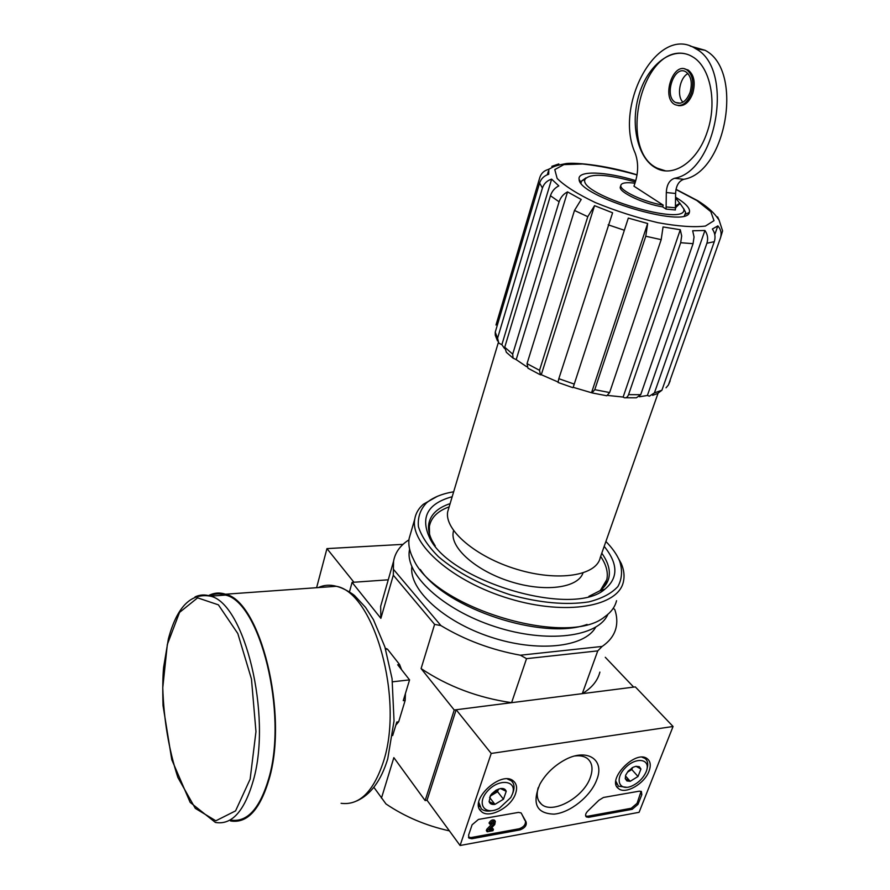 <?xml version="1.0" encoding="UTF-8"?>
<svg xmlns="http://www.w3.org/2000/svg" width="890" height="890" viewBox="0 0 890 890"><rect width="100%" height="100%" fill="white"/><g stroke="black" fill="none" stroke-linecap="round" stroke-linejoin="round"><path stroke-width="1.33" d="M679.704 202.909L683.743 208.872C688.782 228.107 576.842 194.521 585.053 179.257C590.192 173.194 606.958 174.084 635.349 181.96M690.217 46.08L705.069 50.285C744.151 70.121 726.418 172.248 683.832 179.302C678.736 181.059 675.988 185.787 675.61 193.475L675.377 209.973L666.087 209.106L666.31 192.54C666.688 184.82 669.425 180.069 674.509 178.3C716.973 171.18 734.639 68.575 695.657 48.694C657.855 23.529 613.477 105.198 635.149 153.036C638.386 162.013 638.442 171.681 635.327 182.038L633.969 186.199L663.206 205.134L662.627 206.858L666.087 209.106M662.627 206.858C643.793 203.944 618.895 192.273 620.263 187.167L620.508 186.388M679.448 204.033L675.844 207.37M675.822 205.768L679.704 203.287L675.688 197.981M634.948 183.207C626.115 182.094 621.409 182.839 620.808 185.454C619.44 190.549 644.36 202.208 663.206 205.134M551.822 166.341L558.798 163.938L558.453 165.062M497.521 340.959L495.274 335.23L495.241 332.181L539.596 183.062C541.12 178.623 544.168 175.697 548.718 174.273L548.818 169.378L548.006 169.556C543.923 170.758 541.198 173.383 539.83 177.444L495.986 325.017M513.13 358.214L506.366 352.318L504.741 347.233L550.443 195.722C551.989 191.194 554.782 187.923 558.82 185.888L551.633 179.146L501.882 344.675L504.508 348.502M539.607 374.423L527.948 368.182L527.036 363.654L574.484 210.452L581.215 199.482L567.542 191.906L516.2 359.627L526.702 366.769M572.826 387.651L558.041 382.466L558.831 378.695L612.598 212.799L594.542 205.668L541.287 374.712L557.93 381.955M647.664 223.512L628.318 218.083L573.193 387.317L591.995 392.879L594.776 389.664L645.784 236.239L647.664 223.512L591.65 392.357M704.936 230.488L647.386 395.472L649.422 396.161L654.428 392.879L706.905 243.237C708.307 238.654 707.65 234.404 704.936 230.488L692.676 230.766L694.044 236.974L693.065 243.682L680.683 242.714L681.673 235.984L680.294 229.731L663.05 226.95L661.181 239.655L645.784 236.239M647.386 395.472L639.521 396.773M666.043 387.806L668.412 384.981L720.455 237.975C721.823 233.492 720.956 229.453 717.841 225.882L712.356 229.03C715.048 232.913 715.694 237.129 714.292 241.68L706.905 243.237M717.841 225.882L714.77 234.593M717.329 217.649L717.596 216.904L719.064 220.053L722.591 230.877M680.294 229.731L623.134 397.04L608.093 395.483M623.134 397.04L624.135 397.685C626.048 398.253 627.517 397.229 628.562 394.637L680.683 242.714M628.318 218.083L573.193 387.317M527.036 363.654L539.529 370.318L540.464 374.846L541.287 374.712M567.542 191.906C563.492 193.942 560.678 197.246 559.098 201.796L512.696 354.131L513.063 358.114L516.2 359.627M551.633 179.146C547.05 180.57 543.979 183.529 542.433 188.001L497.577 338.178L498.801 343.151L501.882 344.675M652.648 395.327L657.588 393.525L661.904 390.232L714.292 241.68M625.826 397.774L636.372 397.797L640.7 394.704L693.065 243.682M592.651 393.035L606.802 395.772L609.628 392.557L661.181 239.655M594.542 205.668L587.767 216.693L539.529 370.318M582.961 573.015C577.933 588.056 544.68 592.495 510.326 581.548C475.928 570.79 450.118 547.762 453.233 532.153L453.589 530.607M403.036 544.346L326.953 548.618L353.92 582.238L388.251 579.813L352.084 582.372L349.47 591.872M373.845 787.272L385.982 803.948C404.783 816.686 425.921 825.664 449.406 830.871M427.044 800.266L460.086 845.5L491.224 753.452L456.17 709.742L427.044 800.266L425.142 800.577L454.234 709.998L511.594 702.677L526.535 658.656L597.757 650.879L582.283 693.655L633.669 687.102L605.289 657.287M408.966 539.841C400.244 545.359 395.104 552.512 393.569 561.279L393.391 569.255L440.928 625.592L434.609 624.38L393.313 575.196L380.876 618.339L352.084 582.372M381.454 798.141L393.847 757.635L425.142 800.577M454.234 709.998L421.092 668.579C447.837 686.435 478.008 697.805 511.594 702.677M434.609 624.38L421.092 668.579M595.633 627.272C584.563 647.431 537.415 652.681 490.412 636.995C443.331 621.52 408.911 589.402 411.836 566.73M440.928 625.592C464.936 640.055 491.425 649.923 520.394 655.207L602.13 646.44C609.561 641.367 614.178 635.226 615.98 628.006C617.371 622.255 616.993 616.158 614.845 609.706L613.31 608.17M602.13 646.44L597.757 650.879M526.535 658.656L520.394 655.207M582.283 693.655C591.794 687.959 597.668 680.772 599.893 672.095M382.544 599.704L380.653 606.324L380.876 618.339M393.313 575.196L393.391 569.255M600.65 556.417C606.301 564.727 608.348 572.47 606.802 579.646L600.483 590.259M429.525 534.167L429.38 526.413C431.072 517.535 437.657 511.016 449.15 506.866M605.167 584.229L604.544 586.354M606.324 581.359L605.79 584.719M428.524 526.602L430.059 523.576M657.966 393.502L600.283 557.463C596.79 575.641 558.542 581.949 517.201 569.422C475.827 557.129 444.121 529.839 447.703 511.694L448.883 507.756M675.677 197.291L677.946 198.692C686.624 204.266 690.418 208.827 689.361 212.387C686.913 229.242 578.4 196.69 579.112 179.313C577.187 170.324 605.411 171.314 635.749 180.637M683.709 208.627L685.678 212.554L684.343 215.825M579.112 179.313L581.137 182.984L581.27 181.237L585.954 177.878M687.959 73.559C679.637 77.753 676.489 95.886 682.919 102.216M707.127 132.198C717.607 102.84 710.409 66.717 692.431 56.715C673.574 45.168 648.554 63.68 639.332 93.773C629.786 123.721 637.451 158.52 656.141 168.132C673.307 177.867 697.426 161.813 707.127 132.198M683.832 179.302L674.509 178.3M691.363 93.072C694.211 82.28 692.665 74.538 686.746 69.809C673.307 61.01 661.003 97.722 674.898 104.586C681.651 107.212 687.147 103.374 691.363 93.072M678.314 105.587C684.466 106.355 689.283 102.261 692.776 93.283C695.624 82.503 694.089 74.76 688.159 70.043L684.721 68.964M684.365 53.556C640.933 45.768 617.649 150.844 657.532 168.288L665.431 170.835M690.062 92.36C692.553 82.87 691.196 76.05 685.99 71.912C674.197 64.18 663.361 96.443 675.566 102.495C681.518 104.798 686.346 101.415 690.062 92.36M392.501 681.807L409.567 679.882L397.697 664.763L399.599 664.563L387.495 649.166L385.637 649.344M392.668 735.585L396.784 722.046L398.664 721.801L405.161 700.43L403.259 700.664L409.567 679.882M405.161 700.43L405.417 693.544M401.546 669.658L399.599 664.563M395.828 725.161L398.664 721.801M387.495 649.166L385.281 648.165M230.421 820.046C247.031 822.816 259.847 808.843 268.869 778.127C288.004 713.157 259.88 601.963 225.482 595.076C219.986 593.274 214.713 593.552 209.673 595.944M230.51 820.936C247.231 823.728 260.147 809.655 269.236 778.706C288.538 713.235 260.18 601.162 225.526 594.22C219.596 592.273 213.945 592.74 208.56 595.61M491.224 753.452L673.062 726.485L639.087 812.314L460.086 845.5M456.17 709.742L635.327 686.891L673.062 726.485M472.101 824.796L468.585 835.131L469.019 838.146L471.878 838.725L520.105 829.881C525.067 827.889 527.036 825.175 526.012 821.759L521.073 812.904L518.458 812.403L478.475 819.423L472.101 824.796M588.579 817.32L632.178 809.322L637.997 804.371L641.823 794.67L641.401 791.51L639.309 791.165L603.453 797.473L598.926 800.244L588.346 810.512C585.631 813.126 584.941 815.251 586.265 816.92L588.579 817.32L587.678 816.241L585.676 816.041M596.712 779.907C590.649 796.305 570.201 812.759 554.07 814.127C536.525 813.605 531.786 803.637 539.863 784.235C545.359 774.422 553.28 766.535 563.626 760.572C586.432 747.3 605.367 759.181 596.712 779.907M515.61 793.48C511.294 807.508 488.554 819.379 481.134 811.28C468.274 800.666 501.226 769.828 513.441 781.031C516.701 783.834 517.413 787.984 515.61 793.48M649.021 771.163C644.527 783.79 625.37 794.803 618.506 788.562C606.079 780.141 635.338 749.447 647.086 758.614C650.501 761.173 651.146 765.367 649.021 771.163M574.884 755.988C580.046 755.354 584.185 756.189 587.322 758.48C592.306 762.619 593.307 768.949 590.315 777.482C583.64 797.462 552.468 814.706 541.409 804.193C537.282 800.522 536.203 795.037 538.183 787.739M641.089 791.332L637.073 803.314L631.255 808.265L587.678 816.241M524.8 820.257L521.685 813.883M525.423 821.058C525.823 824.507 523.765 827.066 519.226 828.757L471.021 837.568L468.463 837.212M487.197 831.761L486.329 830.615L486.786 829.28L487.653 830.426L487.197 831.761L492.96 830.704L493.427 829.38L489.4 830.103L494.751 824.54L495.33 821.292C493.26 820.535 491.458 821.492 489.901 824.162L494.039 822.471L493.794 824.051L487.653 830.426M490.913 828.534L492.559 828.234L493.427 829.38M489.901 824.162L489.033 823.016C490.579 820.346 492.393 819.401 494.451 820.146L494.718 820.502M493.282 822.293L493.794 824.051M486.786 829.28L492.915 822.905M500.414 788.551C503.506 788.14 505.442 789.063 506.221 791.332L503.473 799.209L494.951 804.36L489.099 801.634L490.613 795.315L491.825 793.713L496.13 790.153L500.414 788.551L506.221 791.332L503.473 799.209L494.951 804.36C491.859 804.794 489.901 803.881 489.099 801.634M512.44 794.002L510.771 797.551L499.357 808.242C484.694 816.275 475.839 803.537 487.742 790.854C499.29 777.971 517.535 780.519 512.44 794.002M507.356 778.95L511.283 780.775C514.164 783.389 514.787 787.194 513.141 792.189L512.551 793.691M491.725 810.701C487.264 811.591 483.793 810.968 481.312 808.843L478.753 802.268M498.356 789.096L493.338 794.258L497.588 791.711L498.5 789.052M490.067 796.227L493.338 794.258L490.479 795.527M489.578 797.44L494.951 804.36M497.588 791.711L503.473 799.209M636.027 766.301L639.32 766.713L640.933 769.016L638.008 776.492L630.198 781.309L625.258 778.65L625.681 775.157L628.173 771.129L633.268 767.202L636.027 766.301L640.933 769.016L638.008 776.492L630.198 781.309L626.905 780.931L625.258 778.65M646.207 771.63C643.448 777.871 638.798 782.61 632.256 785.826C619.384 791.866 614.122 779.295 625.125 768.014C635.838 756.511 650.957 758.769 646.463 770.929L646.207 771.63M626.838 787.327L618.45 786.204L615.835 781.164M642.079 757.212L644.961 758.414C647.798 760.605 648.476 764.098 647.019 768.893M632.212 767.759L627.906 771.919L631.789 769.539L632.545 767.569M625.492 775.98L630.198 781.309M631.789 769.539L638.008 776.492M326.953 548.618L316.606 587.7M605.901 541.487C612.264 547.973 616.826 554.448 619.585 560.889C622.644 570.312 622.077 578.856 617.894 586.543C611.552 593.441 601.863 598.547 588.813 601.885C566.296 605.322 540.23 602.997 510.626 594.909C481.312 585.32 457.293 572.615 438.559 556.806C428.201 546.449 421.493 536.414 418.434 526.702C417.566 517.502 420.236 509.581 426.455 502.95C432.885 497.477 441.963 493.75 453.666 491.781M604.188 546.36C618.183 563.704 618.417 577.977 604.889 589.18C572.559 618.305 446.891 580.614 429.002 536.414C420.503 516.556 428.235 503.317 452.198 496.709M616.503 554.87L621.287 563.581C624.001 570.023 624.713 576.064 623.401 581.726C618.394 606.646 566.307 615.924 509.558 598.736C452.732 581.849 409.923 544.101 414.751 519.126C415.697 513.363 418.578 508.39 423.395 504.207L437.368 496.331M616.536 600.694C615.023 606.947 611.096 612.298 604.777 616.737C567.876 647.976 434.431 607.937 413.516 559.354C409.589 551.845 408.132 544.88 409.144 538.472L410.802 532.754M587.077 624.424C542.989 640.833 445.679 608.593 420.303 569.489M607.87 614.345C598.303 637.029 547.083 643.737 494.885 626.605C442.619 609.739 404.783 574.183 409.445 550.076L409.611 549.152M601.774 553.213C608.104 562.024 610.462 570.245 608.838 577.866C607.648 582.906 604.588 587.244 599.649 590.893L588.88 596.356M435.232 545.893L432.084 540.619C429.058 534.59 427.957 528.994 428.78 523.843C430.582 514.498 437.691 507.756 450.129 503.618M559.098 201.796L550.443 195.722M512.696 354.131L504.741 347.233M542.433 188.001L539.596 183.062M497.577 338.178L495.241 332.181M722.602 230.888L720.455 237.975M670.192 380.798L668.412 384.981M661.904 390.232L654.428 392.879M640.7 394.704L628.562 394.637M609.628 392.557L594.776 389.664M623.901 230.11L608.159 224.814M573.816 383.935L558.831 378.695M574.484 210.452L587.767 216.693M675.966 189.492L696.892 200.55L710.821 211.675L714.014 220.653L705.436 226.049C693.9 227.484 678.024 226.36 657.799 222.656C636.283 217.516 615.468 210.83 595.388 202.586C577.421 194.02 564.683 185.977 557.151 178.445L554.782 169.601L563.871 164.617L582.627 163.994C599.026 165.729 617.159 169.389 637.029 174.952M675.61 193.475L666.31 192.54M675.855 207.837L666.554 206.97M250.146 779.128L255.964 731.636L251.47 679.059L237.819 633.547L218.395 604.844L197.602 597.846L179.546 612.398L167.331 644.449L162.77 687.703C163.782 719.788 168.822 749.714 177.867 777.46L195.299 808.365L215.847 820.803L235.572 810.879L250.146 779.128M225.482 595.076L210.418 596.167C190.872 592.718 176.854 606.969 168.377 638.931L163.604 667.366C162.748 676.478 162.559 689.216 163.037 705.592L171.77 759.682L190.16 802.38L215.391 822.438C231.789 825.275 244.439 811.257 253.35 780.374C272.218 715.059 244.383 603.12 210.418 596.167C205.078 594.364 199.95 594.609 195.032 596.912M341.081 803.314C359.26 805.617 373.322 791.9 383.267 762.152C404.338 699.284 374.011 592.684 336.309 586.288C330.023 584.519 324.005 584.952 318.242 587.578M631.255 808.265L632.178 809.322M640.889 793.624L641.823 794.67M637.073 803.314L637.997 804.371M519.226 828.757L520.105 829.881M471.021 837.568L471.878 838.725M620.808 185.454L620.263 187.167M548.273 171.459L547.294 174.752M453.666 530.718L453.233 532.153M393.569 561.279L380.653 606.324M429.38 526.413L428.591 529.083M498.322 342.594L447.703 511.694M719.064 220.053L716.528 216.615C712.545 211.342 706.271 206.024 697.682 200.673L676 189.314M637.04 174.818C604.21 164.528 571.558 161.958 564.683 163.849C551.778 166.341 553.346 167.309 548.006 169.556M685.478 214.29L689.361 212.387M585.053 179.257L581.27 181.237M683.743 208.872L685.678 212.554M705.069 50.285L695.657 48.694M686.746 69.809L688.159 70.043M656.141 168.132L657.532 168.288M675.566 102.495L680.494 103.196M356.745 800.956C370.774 794.625 381.109 780.597 387.74 758.859L394.036 720.889L392.067 678.658L384.836 646.774L373.422 619.64L365.534 607.358L354.765 595.799C353.686 594.498 343.885 587.945 336.309 586.288L225.526 594.22M616.77 786.482L618.506 788.562M479.476 809.01L481.134 811.28M541.409 804.193L538.728 800.866M494.451 820.146L495.33 821.292M468.596 837.579L469.019 838.146M511.283 780.775L510.193 779.406M479.677 806.696L478.553 805.227M644.961 758.414L644.048 757.412M616.759 784.257L615.824 783.2M426.455 502.95L423.395 504.207M619.585 560.889L621.287 563.581M414.751 519.126L409.144 538.472M409.656 549.341L409.445 550.076M599.649 590.893L604.889 589.18M432.084 540.619L429.002 536.414"/></g></svg>
